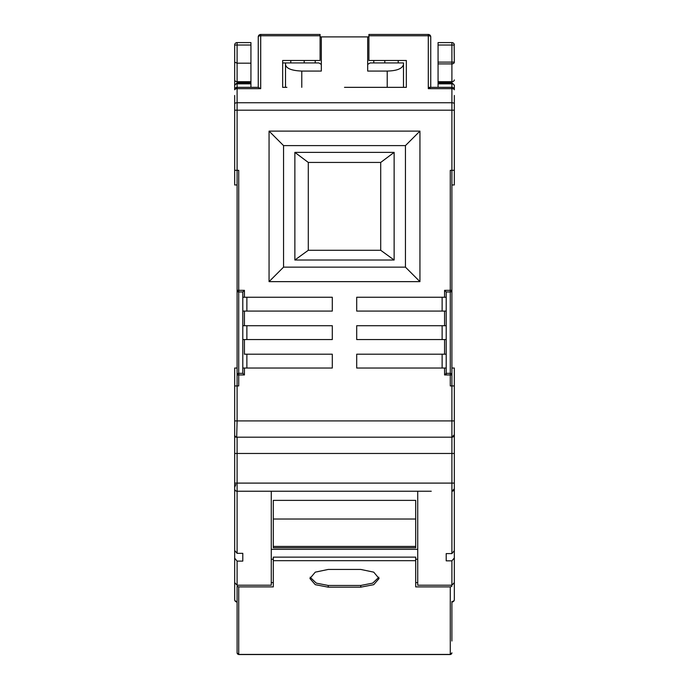 <?xml version="1.0" encoding="UTF-8"?>
<svg xmlns="http://www.w3.org/2000/svg" width="689" height="689" viewBox="0 0 689 689"><rect width="100%" height="100%" fill="white"/><g stroke="black" fill="none" stroke-linecap="round" stroke-linejoin="round"><path stroke-width="1.03" d="M388.028 62.923L379.889 62.923L388.028 62.923M309.111 62.923L316.509 62.923M238.73 654.55L450.27 654.55L450.27 586.89L415.691 586.89L415.691 557.134L273.309 557.134L273.309 586.89L238.73 586.89L238.73 654.55L237.102 652.922L237.102 586.313L238.73 586.89M234.665 62.122L234.665 45.026L237.102 45.026L237.102 63.181L234.665 62.122L234.665 89.777L234.665 85.195L234.665 89.777L237.102 87.339L250.934 87.339L250.934 83.843L237.102 83.843L237.102 87.339A2.437 2.437 180 0 0 234.665 89.777A2.437 1.111 -0 0 1 237.102 88.666L237.102 102.747L451.898 102.747L451.898 88.666L428.3 88.666L430.746 87.339L430.746 36.887A2.437 2.437 90 0 0 428.3 34.45L368.908 34.45L368.908 60.486L406.338 60.486L406.338 87.339L344.5 87.339M403.487 87.339L403.487 64.551C402.298 68.667 396.873 70.838 387.218 71.062L367.685 71.062L367.685 36.887L368.908 36.887M367.685 64.396L370.122 62.923L403.487 62.923L403.487 64.551M403.487 62.923L398.199 62.923L398.199 60.486M390.663 62.923L388.493 62.923M376.108 62.923L370.122 62.923M373.791 62.923L373.791 60.486M321.315 64.396L318.878 62.923L282.662 62.923L290.801 62.923L290.801 60.486M285.513 62.923L285.513 64.551C286.211 68.487 291.636 70.657 301.782 71.062L321.315 71.062L321.315 36.887L367.685 36.887L320.092 36.887M315.209 62.923L315.209 60.486M318.878 62.923L312.892 62.923M300.507 62.923L298.337 62.923M285.513 64.551L285.513 87.339L282.662 87.339L282.662 60.486L320.092 60.486L320.092 34.45L260.7 34.45A2.437 2.437 -143.4 0 0 258.254 36.887L258.254 87.339L260.7 88.666L237.102 88.666L237.102 87.339L258.521 87.339M379.889 62.923L372.491 62.923M406.338 87.339L378.476 87.339M415.691 519.024L273.309 519.024L273.309 500.378L415.691 500.378L415.691 546.42L273.309 546.42L273.309 519.024M273.309 546.42L273.309 547.738L415.691 547.738L415.691 546.42M246.869 339.556L246.869 325.725L332.296 325.725L242.795 325.725L242.795 339.556L244.423 339.556L244.423 354.206L332.296 354.206L244.423 354.206M246.869 311.083L246.869 297.252L332.296 297.252L242.795 297.252L242.795 311.083L244.423 311.083L244.423 325.725M246.869 368.038L246.869 354.206M356.704 297.252L446.205 297.252L446.205 311.083L356.704 311.083L356.704 297.252L442.131 297.252L442.131 311.083M356.704 325.725L446.205 325.725L446.205 339.556L356.704 339.556L356.704 325.725L442.131 325.725L442.131 339.556M356.704 354.206L446.205 354.206L446.205 368.038L356.704 368.038L356.704 354.206L442.131 354.206L442.131 368.038M308.293 250.279L308.293 162.44L294.866 152.372L294.866 260.02L308.293 250.279L380.707 250.279L380.707 162.44L308.293 162.44M271.277 559.244L273.309 559.244M415.691 559.244L417.723 559.244M271.277 582.618L273.309 582.618M415.691 582.618L417.723 582.618M271.277 549.348L417.723 549.348M446.205 374.954L446.205 373.326L450.27 373.326L446.205 373.326L446.205 368.038L446.205 373.326L444.577 374.954L444.577 368.038M451.898 368.848L451.898 385.935L454.335 385.935L454.335 368.038L451.898 368.038L454.335 368.038M454.335 110.18L451.898 110.18L451.898 102.747A2.437 1.111 0 0 1 454.335 103.867L454.335 170.321L451.898 170.321L451.898 374.954L451.407 373.782M451.898 314.339L451.898 317.19M237.231 374.308L237.102 374.954A1.628 1.628 0 0 1 238.73 373.326L242.795 373.326L244.423 374.954L238.73 374.954L238.73 385.935L237.102 385.935L237.102 368.848M294.866 260.02L394.134 260.02L380.707 250.279M380.707 162.44L394.134 152.372L394.134 260.02M294.866 152.372L394.134 152.372M283.549 267.151L283.549 145.603L269.063 131.117L269.063 281.637L283.549 267.151L405.451 267.151L405.451 145.603L283.549 145.603M250.934 83.843L250.934 42.589L237.102 42.589L250.934 42.589M234.665 95.47L234.665 110.18L234.665 95.47M234.665 84.084L234.665 45.026A2.437 2.437 0 0 1 237.102 42.589L237.102 45.026L250.934 45.026M445.266 291.025L444.577 290.336L450.27 290.336L450.27 170.321L451.898 170.321L451.898 110.18L234.665 110.18L234.665 184.971L237.102 184.971M258.254 49.289L258.254 36.887A2.437 2.437 34.9 0 1 260.7 34.45L260.7 88.666M282.662 87.339L286.891 87.339M430.746 87.339L428.3 87.339M428.3 88.666L428.3 34.45A2.437 2.437 -90 0 1 430.746 36.887L430.746 49.289M430.479 87.339L452.277 87.365M454.301 89.337L454.335 89.777A2.437 2.437 180 0 0 451.898 87.339L438.066 87.339L438.066 81.698L451.898 81.698L451.898 63.905L438.066 63.905L438.066 81.698M453.155 87.684L453.844 88.304M454.335 103.867L454.335 95.47M451.898 184.971L454.335 184.971L454.335 170.321M454.137 44.053L454.335 62.122A2.437 1.791 180 0 1 451.898 63.905L451.898 62.122L454.335 62.122M454.335 85.255L454.335 89.777L454.335 85.255M451.898 44.372L451.898 42.589L438.066 42.589L438.066 63.905M454.335 85.953A2.437 2.11 180 0 0 451.898 83.843L451.898 88.666A2.437 1.111 0 0 1 454.335 89.777L454.335 89.777M234.665 451.941L234.665 385.935L237.102 385.935L237.102 420.919L451.898 420.919L451.898 385.935L450.27 385.935L454.335 385.935L454.335 487.33M237.102 601.523A2.437 1.929 -0 0 1 234.665 599.585L234.665 545.783L234.665 582.618L237.102 585.211L271.277 585.211L271.277 491.24M417.723 491.24L417.723 585.211L451.898 585.211L454.335 582.618L454.335 545.938L454.335 599.585A2.437 1.929 0 0 1 451.898 601.523L451.898 641.011M451.898 553.594L451.898 491.24L454.335 488.794A2.437 2.437 -0 0 1 451.898 491.24L451.898 453.465L454.335 453.465L454.335 550.683L451.898 553.594L446.205 553.594L446.205 560.846L451.898 560.846L454.335 557.969M454.335 482.111L454.335 495.77L454.335 482.111M454.249 435.422L454.335 434.75A2.437 2.437 -0 0 1 451.898 437.196L454.335 434.759L454.335 420.919L451.898 420.919L451.898 437.196L237.102 437.196A2.437 2.437 0 0 1 234.665 434.75L234.665 483.101L237.102 483.101L237.102 491.24A2.437 2.437 0 0 1 234.665 488.785L234.665 483.101M454.335 434.94L454.335 451.941M236.689 437.196L237.102 420.919L234.665 420.919L234.665 434.75M234.665 368.038L237.102 368.038L234.665 368.038L234.665 385.935L237.102 385.935M242.795 553.327L242.795 561.104L242.795 553.327L237.102 553.327L234.665 550.511L234.665 482.111M235.853 484.453L234.665 487.33L234.665 453.465L237.102 453.465L237.102 483.101L454.335 483.101M234.665 558.176L237.102 561.104L242.795 561.104M442.131 354.206L446.205 354.206L446.205 339.556L446.205 354.206M332.296 297.252L332.296 311.083L244.423 311.083M246.869 297.252L242.795 297.252L242.795 291.964L238.73 291.964L238.73 170.321L237.102 170.321L237.102 290.336L244.423 290.336L244.423 297.252M242.795 354.206L242.795 339.556L242.795 368.038L332.296 368.038L332.296 354.206M332.296 325.725L332.296 339.556L244.423 339.556M269.063 131.117L419.937 131.117L419.937 281.637L269.063 281.637M246.869 325.725L242.795 325.725L242.795 311.083L242.795 325.725M442.131 325.725L446.205 325.725L446.205 311.083L446.205 325.725M442.131 297.252L446.205 297.252L446.205 291.964L444.577 290.336L444.577 297.252M242.795 373.326L242.795 368.038L242.795 373.326M242.795 291.964L244.423 290.336M446.205 560.846L446.205 553.594M438.066 42.589L452.018 42.589M451.898 42.589A2.437 2.437 -17.7 0 1 454.335 45.026L438.066 45.026M237.102 317.19L237.102 314.339M237.102 374.954L237.102 290.336A1.628 1.628 0 0 0 238.73 291.964L238.73 374.954L237.102 374.954A1.628 1.628 0 0 1 238.73 373.326M405.451 267.151L419.937 281.637M419.937 131.117L405.451 145.603M450.27 385.935L450.27 290.336L451.898 290.336A1.628 1.628 0 0 1 450.27 291.964L446.205 291.964M234.665 170.321L237.102 170.321L237.102 102.747A2.437 1.111 -0 0 0 234.665 103.867M236.293 437.196A1.628 1.628 -0 0 1 234.665 435.569L234.803 435.569M234.665 45.026A2.437 2.437 17 0 1 237.102 42.589A2.437 2.437 0 0 0 234.665 45.026L234.665 45.026M234.665 79.907A2.437 1.791 -0 0 0 237.102 81.698L237.102 63.181L250.934 63.181M320.092 34.45L260.7 34.45A2.437 2.437 0 0 0 258.254 36.887L258.254 36.887A2.437 1.111 -0 0 1 260.7 35.776L260.7 35.165M450.27 373.326A1.628 1.628 0 0 1 451.898 374.954L444.577 374.954M360.769 587.166L373.714 584.677L379.079 578.519L373.731 572.154L360.769 569.441L328.231 569.441L315.278 572.146L309.921 578.519L315.286 584.677L328.231 587.166L360.769 587.166L360.769 585.461L372.715 583.127L378.89 577.227M415.691 560.674L273.309 560.674M237.102 586.313L237.102 601.514M450.27 586.89L451.898 586.313M310.119 577.236L316.294 583.135L328.231 585.461L360.769 585.461M328.231 585.461L328.231 587.166M368.908 34.45L428.3 34.45A2.437 2.437 0 0 1 430.746 36.887L430.746 36.887A2.437 1.111 180 0 0 428.3 35.776L368.908 35.776M387.218 71.062L387.218 87.339M384.815 62.923L384.815 60.486M304.185 60.486L304.185 62.923M301.782 87.339L301.782 71.062M320.092 35.776L260.7 35.776M454.335 79.907A2.437 1.791 0 0 1 451.898 81.698L451.898 83.843L438.066 83.843M451.898 585.211L451.898 560.846M431.254 491.24L237.102 491.24L237.102 553.327M237.102 561.104L237.102 585.211M344.5 437.196L237.102 437.196L237.102 453.465L451.898 453.465L451.898 437.196L344.5 437.196L451.898 437.196M444.577 325.725L444.577 311.083M444.577 354.206L444.577 339.556M244.423 368.038L244.423 374.954M438.066 62.122L451.898 62.122L451.898 45.026M241.641 491.24L237.102 491.24A2.437 2.437 0 0 1 234.665 488.785M250.934 81.698L237.102 81.698L237.102 83.843A2.437 2.11 180 0 0 234.665 85.953M238.73 291.964A1.628 1.628 0 0 1 237.102 290.336M451.898 652.819A1.628 1.602 180 0 1 450.27 654.421L238.73 654.421A1.628 1.602 180 0 1 237.102 652.819M438.066 82.749L451.898 82.749L454.335 85.195M250.934 82.749L237.102 82.749L234.665 85.195M451.898 602.031A2.437 2.437 0 0 0 454.335 599.585M234.665 599.585A2.437 2.437 0 0 0 237.102 602.031M260.7 34.45A2.437 2.437 0 0 0 258.254 36.887M450.27 654.55L451.898 652.922"/></g></svg>

